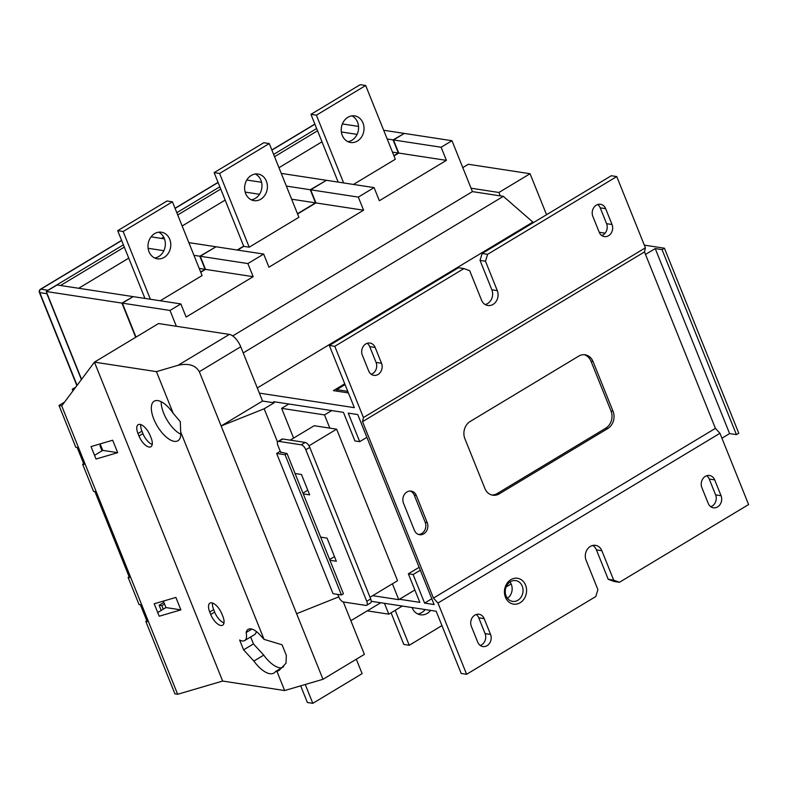 <?xml version="1.0" encoding="UTF-8"?>
<svg xmlns="http://www.w3.org/2000/svg" width="788" height="788" viewBox="0 0 788 788"><rect width="100%" height="100%" fill="white"/><g stroke="black" fill="none" stroke-linecap="round" stroke-linejoin="round"><path stroke-width="1.18" d="M81.4 379.57L46.886 293.717L39.804 292.634L77.076 385.352M121.667 240.547L40.868 289.186L47.95 290.27L123.401 244.851M176.817 212.701L219.822 186.805M273.633 154.418L316.648 128.533M60.538 285.502L124.307 247.117M177.724 214.966L220.738 189.071M274.539 156.684L317.554 130.788M47.95 290.27A2.561 2.157 98.7 0 0 47.27 290.88M46.689 292.594A2.561 2.157 98.7 0 0 46.886 293.717M345.075 384.623L336.732 389.646L347.774 391.331M337.372 391.232L336.732 389.646M347.932 141.673A13.455 11.347 98.7 0 0 357.535 122.12A13.455 11.347 98.7 0 0 351.881 115.866M362.982 122.948A13.455 11.347 98.7 0 0 354.669 115.885A13.455 11.347 98.7 0 0 343.617 121.519A13.455 11.347 98.7 0 0 342.278 135.418A13.455 11.347 98.7 0 0 350.591 142.48A13.455 11.347 98.7 0 0 361.643 136.846A13.455 11.347 98.7 0 0 362.982 122.948M251.313 199.827A13.455 11.347 98.7 0 0 260.917 180.275A13.455 11.347 98.7 0 0 255.263 174.02M266.364 181.112A13.455 11.347 98.7 0 0 258.05 174.04A13.455 11.347 98.7 0 0 246.999 179.684A13.455 11.347 98.7 0 0 245.659 193.572A13.455 11.347 98.7 0 0 253.972 200.644A13.455 11.347 98.7 0 0 265.024 195A13.455 11.347 98.7 0 0 266.364 181.112M154.684 257.991A13.455 11.347 98.7 0 0 164.298 238.439A13.455 11.347 98.7 0 0 158.644 232.184M169.735 239.276A13.455 11.347 98.7 0 0 161.422 232.204A13.455 11.347 98.7 0 0 150.38 237.848A13.455 11.347 98.7 0 0 149.031 251.736A13.455 11.347 98.7 0 0 157.354 258.809A13.455 11.347 98.7 0 0 168.396 253.165A13.455 11.347 98.7 0 0 169.735 239.276M430.622 610.395A13.455 11.347 -81.3 0 1 420.457 614.788A13.455 11.347 -81.3 0 1 412.144 607.725A13.455 11.347 -81.3 0 1 412.075 607.548M173.193 413.306A23.069 10.146 -121 0 0 154.162 401.2A23.069 10.146 -121 0 0 153.798 419.088A23.069 10.146 -121 0 0 177.95 440.728A23.069 10.146 -121 0 0 180.698 431.962L180.275 421.659L173.193 413.306L156.438 371.631L178.108 365.268L229.377 334.407A12.815 5.634 59 0 1 240.734 346.759L199.325 371.69L221.142 425.973L262.552 401.043L240.734 346.759M161.185 401.722A23.069 10.146 -121 0 0 163.658 413.158A23.069 10.146 -121 0 0 180.787 434.277M505.453 597.245A13.071 11.022 -81.3 0 1 510.87 579.663A13.071 11.022 -81.3 0 1 525.566 585.139A13.071 11.022 -81.3 0 1 520.149 602.731A13.071 11.022 -81.3 0 1 505.453 597.245M522.237 586.114A10.51 8.865 98.7 0 0 515.746 580.598A10.51 8.865 98.7 0 0 507.117 585.001A10.51 8.865 98.7 0 0 506.063 595.856A10.51 8.865 98.7 0 0 512.564 601.372A10.51 8.865 98.7 0 0 521.193 596.969A10.51 8.865 98.7 0 0 522.237 586.114M507.462 598.289A10.51 8.865 98.7 0 0 511.343 584.45A10.51 8.865 98.7 0 0 509.954 582.017M200.753 272.254L205.51 269.388L200.241 256.267L216.011 246.772L263.665 254.071L247.885 263.566L200.241 256.267M237.592 250.082L243.768 246.358L214.129 172.631L263.813 142.717L269.26 143.554L298.898 217.281L249.215 247.196L243.768 246.358M297.569 213.972L315.939 202.92L363.583 210.219L358.313 197.099L310.659 189.8L315.939 202.92M394 155.935L398.758 153.069L446.402 160.368L379.363 200.723L374.083 187.603L326.439 180.304L310.659 189.8M310.945 114.349L360.234 84.671L365.681 85.508L316.392 115.186L310.945 114.349L338.18 182.107M398.758 153.069L393.478 139.949L404.323 133.418L451.977 140.717L441.132 147.248L393.478 139.949M205.51 269.388L253.165 276.686L186.116 317.042L180.846 303.922L133.192 296.633L122.347 303.153L135.999 337.116M117.698 230.667L166.997 200.999L172.444 201.827L123.145 231.505L117.698 230.667L144.943 298.425M365.681 85.508L395.33 159.245L353.457 184.441M316.392 115.186L343.627 182.934M269.26 143.554L219.566 173.458L249.215 247.196M172.444 201.827L202.083 275.564L160.22 300.77M123.145 231.505L150.38 299.263M350.857 620.717L380.712 602.751M112.684 440.226L91.024 446.589L96.018 459.03L117.688 452.667L112.684 440.226M100.145 443.91L102.755 450.381L94.53 455.326M102.755 450.381L117.688 452.667M175.882 597.422L154.212 603.785L159.215 616.226L180.876 609.863L175.882 597.422M163.343 601.106L165.943 607.578L157.728 612.522M165.943 607.578L180.876 609.863M64.517 402.136L59.002 405.456L75.815 447.308L77.185 447.515L84.001 464.477L82.642 464.27L93.545 491.407L94.915 491.613L129.459 577.565L128.099 577.358L139.013 604.504L140.372 604.711L147.198 621.673L145.829 621.466L174.926 693.844L177.655 694.267L61.72 405.879L94.442 362.135L222.649 681.059L284.645 690.554L276.982 671.475L279.228 670.283L285.985 663.269L286.369 655.478L282.074 644.811L264.069 639.364L259.705 634.616A18.075 7.949 -121 0 0 248.131 629.376A18.075 7.949 -121 0 0 246.132 632.537A15.297 6.728 59 0 1 244.674 640.555A15.297 6.728 59 0 1 239.631 640.014L243.591 649.854L253.884 661.063A25.551 11.239 -121 0 0 273.968 673.031A25.551 11.239 -121 0 0 275.583 671.504A13.711 6.028 -121 0 0 276.982 671.475M132.886 296.81L121.943 303.094L135.694 337.303M121.943 303.094L46.246 291.501L81.568 379.353M129.133 576.737L128.099 577.358M82.642 464.27L83.666 463.649M229.377 334.407L158.526 323.553L94.442 362.135L156.438 371.631M176.364 326.291L170.001 310.452L122.347 303.153M278.972 167.706L321.987 141.81M132.788 296.564L57.091 284.97L46.246 291.501M78.672 288.28L128.739 258.139M161.491 238.419L163.677 237.109M182.156 225.989L225.161 200.093M326.134 180.491L310.255 189.741L286.359 186.076M326.025 180.245L281.257 173.39M261.547 182.284L246.792 180.019M297.47 213.725L315.525 202.861L310.255 189.741M243.669 246.112L237.178 250.023M215.705 246.959L199.827 256.208L193.937 255.302M200.654 272.008L205.107 269.329L199.827 256.208M393.892 155.689L398.344 153.01L393.074 139.89L404.017 133.605M215.607 246.713L188.834 242.615M164.465 238.882L151.079 236.833M163.855 250.702L148.134 248.289M393.074 139.89L387.184 138.983M357.092 134.374L341.371 131.97M403.919 133.359L383.677 130.256M358.53 126.405L342.386 123.933M205.107 269.329L199.216 268.422M315.525 202.861L291.629 199.197M259.508 194.281L245.147 192.075M398.344 153.01L392.454 152.104M338.781 596.861L296.613 613.704L322.981 679.295L364.391 654.375L343.322 601.963M322.981 679.295L284.645 690.554M222.649 681.059L177.655 694.267M371.237 601.293L436.178 611.242L461.177 673.445L466.624 674.282L437.98 603.027L433.439 598.092L715.415 428.357L644.495 251.924L362.519 421.659L363.426 417.551L334.782 346.306L463.935 268.56L458.488 267.723L329.335 345.469L334.782 346.306M363.426 417.551L645.402 247.816L616.758 176.571L487.605 254.317L485.477 261.212L497.297 290.624A10.254 8.648 -81.3 0 1 496.273 301.203A10.254 8.648 -81.3 0 1 487.861 305.498A10.254 8.648 -81.3 0 1 481.517 300.12L469.697 270.708L463.935 268.56M375.147 347.429A8.333 7.023 98.7 0 0 370.005 343.056A8.333 7.023 98.7 0 0 363.169 346.543A8.333 7.023 98.7 0 0 362.332 355.142L368.695 370.981A8.333 7.023 98.7 0 0 373.847 375.354A8.333 7.023 98.7 0 0 380.683 371.867A8.333 7.023 98.7 0 0 381.52 363.258L375.147 347.429L369.71 346.592L376.073 362.431L381.52 363.258M592.842 216.385L599.205 232.224A8.333 7.023 -81.3 0 0 604.357 236.597A8.333 7.023 -81.3 0 0 611.192 233.11A8.333 7.023 -81.3 0 0 612.03 224.511L605.657 208.672A8.333 7.023 -81.3 0 0 600.515 204.299A8.333 7.023 -81.3 0 0 593.679 207.786A8.333 7.023 -81.3 0 0 592.842 216.385M410.134 491.022A8.333 7.023 -81.3 0 1 414.271 495.159L425.185 522.296A8.333 7.023 -81.3 0 1 418.546 534.461M414.409 530.324A8.333 7.023 98.7 0 0 419.551 534.707A8.333 7.023 98.7 0 0 426.397 531.21A8.333 7.023 98.7 0 0 427.224 522.611L416.31 495.465A8.333 7.023 98.7 0 0 411.169 491.091A8.333 7.023 98.7 0 0 404.323 494.588A8.333 7.023 98.7 0 0 403.495 503.187L414.409 530.324M645.51 254.445L655.232 248.584L662.048 249.629L664.412 248.2L738.78 433.203L736.416 434.621L662.048 249.629M644.318 245.127L664.412 248.2M715.415 428.357L719.956 433.292L437.98 603.027M619.447 582.293L614 581.455L608.237 579.308L613.685 580.135L619.447 582.293L748.6 504.547L719.956 433.292M534.008 222.265L532.846 222.088L503.335 196.35L472.436 191.612L232.696 335.924M605.105 233.159L599.225 232.253M485.477 261.212L480.03 260.385L482.157 253.48L611.311 175.734L616.758 176.571M645.402 247.816L644.495 251.924M399.467 599.254L419.837 602.367L408.351 573.812L413.119 574.541L424.604 603.106L434.129 604.563L357.752 414.567L348.217 413.109L359.702 441.664L354.935 440.935L343.45 412.37L273.633 401.683L274.086 402.816L264.167 408.775L221.142 425.973L296.613 613.704M366.903 437.33L359.702 441.664M199.325 371.69C195.523 365.179 188.45 363.041 178.108 365.268M362.519 421.659L433.439 598.092M329.335 345.469L354.344 407.672L259.37 393.123M262.552 401.043L274.086 402.816M466.624 674.282L595.777 596.536L597.905 589.631L586.085 560.229A10.254 8.648 98.7 0 1 587.109 549.65A10.254 8.648 98.7 0 1 595.521 545.345A10.254 8.648 98.7 0 1 601.865 550.733L613.685 580.135M490.54 634.458L484.177 618.629A8.333 7.023 -81.3 0 0 479.025 614.256A8.333 7.023 -81.3 0 0 472.189 617.743A8.333 7.023 -81.3 0 0 471.352 626.342L477.725 642.171A8.333 7.023 -81.3 0 0 482.867 646.554A8.333 7.023 -81.3 0 0 489.703 643.057A8.333 7.023 -81.3 0 0 490.54 634.458L485.093 633.631A8.333 7.023 -81.3 0 1 480.247 645.47M708.235 503.424A8.333 7.023 98.7 0 0 713.376 507.797A8.333 7.023 98.7 0 0 720.212 504.3A8.333 7.023 98.7 0 0 721.05 495.701L714.686 479.872A8.333 7.023 98.7 0 0 709.535 475.499A8.333 7.023 98.7 0 0 702.699 478.986A8.333 7.023 98.7 0 0 701.862 487.585L708.235 503.424M462.783 167.608L468.328 164.268L530.068 173.724L546.547 214.72M530.068 173.724L498.912 192.479L500.272 195.877M472.436 191.612L451.977 140.717M485.093 633.631L478.73 617.792L484.177 618.629M476.198 614.492A8.333 7.023 -81.3 0 1 478.73 617.792M710.756 506.723A8.333 7.023 98.7 0 0 715.602 494.874L709.239 479.035A8.333 7.023 98.7 0 0 706.708 475.735M608.237 579.308L596.418 549.896A10.254 8.648 98.7 0 0 592.724 545.463M721.936 438.207L729.609 433.587L736.416 434.621M369.71 346.592A8.333 7.023 98.7 0 0 367.178 343.292M371.227 374.28A8.333 7.023 98.7 0 0 376.073 362.431M480.03 260.385L491.85 289.787A10.254 8.648 -81.3 0 1 485.211 304.552M597.688 204.545A8.333 7.023 -81.3 0 1 600.22 207.845L606.583 223.674A8.333 7.023 -81.3 0 1 601.736 235.523M482.157 253.48L487.605 254.317M344.74 383.795L333.403 390.621L348.404 392.916M532.846 222.088L257.292 387.962M374.083 187.603L358.313 197.099M384.465 603.322L388.819 614.157L402.294 606.051M367.247 610.858L388.819 614.157M425.175 609.557A13.455 11.347 -81.3 0 1 417.798 613.98M441.95 625.603L409.238 645.283L403.801 644.446L391.075 612.808M356.314 659.231L362.116 673.651L312.816 703.329L307.369 702.492L300.681 685.846M253.165 276.686L247.885 263.566M180.846 303.922L170.001 310.452M446.402 160.368L441.132 147.248M363.583 210.219L268.935 267.191L263.665 254.071M503.335 196.35L243.206 352.925M471.066 188.214L498.912 192.479M729.609 433.587L655.232 248.584M264.069 639.364L180.698 431.962M210.721 614.492A11.406 5.014 -121 0 0 222.669 625.189A11.406 5.014 -121 0 0 222.846 616.344L221.842 613.852A11.406 5.014 -121 0 0 209.903 603.155A11.406 5.014 -121 0 0 209.726 612L210.721 614.492L214.671 612.118A11.406 5.014 -121 0 0 223.979 622.914M150.104 435.4A11.406 5.014 -121 0 0 138.166 424.693A11.406 5.014 -121 0 0 137.989 433.538L138.983 436.03A11.406 5.014 -121 0 0 150.922 446.727A11.406 5.014 -121 0 0 151.099 437.882L150.104 435.4M277.553 442.058L264.167 408.775M419.157 567.311L408.351 573.812M420.319 570.216L413.119 574.541M431.794 598.772L424.604 603.106M578.648 356.176L470.19 421.462A12.815 10.805 98.7 0 0 464.881 438.699L484.886 488.461A12.815 10.805 98.7 0 0 492.805 495.199A12.815 10.805 98.7 0 0 499.287 493.84L607.745 428.554A12.815 10.805 98.7 0 0 613.054 411.316L593.049 361.554A12.815 10.805 98.7 0 0 585.129 354.817A12.815 10.805 98.7 0 0 578.648 356.176M584.105 354.718A12.815 10.805 -81.3 0 1 591.01 361.239L611.015 411.001A12.815 10.805 -81.3 0 1 605.696 428.239L497.248 493.524A12.815 10.805 -81.3 0 1 491.791 494.982M140.786 424.594A11.406 5.014 -121 0 0 141.929 431.164L142.933 433.656A11.406 5.014 -121 0 0 152.242 444.452M212.533 603.056A11.406 5.014 -121 0 0 213.666 609.626L214.671 612.118M256.307 631.474A15.297 6.728 59 0 1 254.534 634.616L244.674 640.555M251.864 629.09L246.132 632.537M283.759 666.579L275.583 671.504M250.653 636.95L253.45 643.924L263.744 655.124L253.884 661.063M263.744 655.124A25.551 11.239 -121 0 0 281.72 667.81M253.45 643.924L243.591 649.854M100.903 445.791L99.928 445.634L100.667 445.19M75.707 387.174L72.289 389.233L73.973 389.499M72.939 390.878L72.289 389.233M102.007 450.825L99.928 445.634M164.525 604.051L161.845 605.657L159.117 605.243L161.205 610.434M146.863 620.845L145.829 621.466M163.855 602.387L159.117 605.243M161.845 605.657L163.264 609.193M59.002 405.456L61.72 405.879M312.816 703.329L305.251 684.506M511.126 583.957L506.113 586.971M409.238 645.283L395.192 610.326M219.566 173.458L214.129 172.631M280.252 451.278L276.657 453.445L285.079 454.735L287.049 453.553L280.587 452.105M285.079 454.735L341.45 594.97L333.029 593.679L276.657 453.445M341.45 594.97L343.42 593.788L287.049 453.553M372.694 595.669L398.777 599.668L414.852 589.985M392.404 583.81L398.777 599.668M293.599 438.108L281.631 408.342L324.508 414.912L329.817 428.12L314.176 425.727L290.211 440.147M324.508 414.912L331.709 410.578M281.631 408.342L288.832 404.008M370.025 597.274L397.546 580.707L336.624 429.164L329.817 428.12M308.975 445.811L336.624 429.164M337.796 594.408L338.85 597.028A5.122 2.256 -121 0 0 343.391 601.973L365.839 605.411A5.122 2.256 -121 0 0 366.666 605.283A5.122 2.256 -121 0 0 366.745 601.303L370.695 598.929L309.773 447.387L305.823 449.761A5.122 2.256 -121 0 0 301.282 444.816L278.834 441.379A5.122 2.256 -121 0 0 278.006 441.516A5.122 2.256 -121 0 0 277.928 445.486L280.784 452.588M370.695 598.929A5.122 2.256 59 0 1 370.606 602.909L366.666 605.283M278.006 441.516L281.946 439.143A5.122 2.256 59 0 1 282.774 439.005L278.834 441.379M301.282 444.816L305.232 442.442L282.774 439.005M305.232 442.442A5.122 2.256 59 0 1 309.773 447.387M366.745 601.303L305.823 449.761M303.262 493.879L309.645 494.854L301.459 474.474L295.067 473.499M329.945 560.258L336.338 561.243L327.03 538.086L320.637 537.101M334.476 556.604L329.64 559.519M307.783 490.225L302.956 493.13M314.914 124.228L271.899 150.114M218.099 182.501L175.084 208.396M39.804 292.634A2.561 2.157 -81.3 0 1 40.868 289.186A2.561 1.123 59 0 0 40.454 289.255A2.561 2.561 0 0 0 39.4 292.407A2.561 0.788 -21.9 0 0 39.804 292.634M425.185 522.296L427.224 522.611M414.271 495.159L416.31 495.465M596.418 549.896L601.865 550.733M715.602 494.874L721.05 495.701M709.239 479.035L714.686 479.872M491.85 289.787L497.297 290.624M600.22 207.845L605.657 208.672M606.583 223.674L612.03 224.511M497.248 493.524L499.287 493.84M605.696 428.239L607.745 428.554M611.015 411.001L613.054 411.316M591.01 361.239L593.049 361.554M141.929 431.164L137.989 433.538M142.933 433.656L138.983 436.03M213.666 609.626L209.726 612M76.869 385.618L39.4 292.407M40.454 289.255L121.608 240.399M175.025 208.249L218.04 182.363M271.84 149.966L314.855 124.08"/></g></svg>

